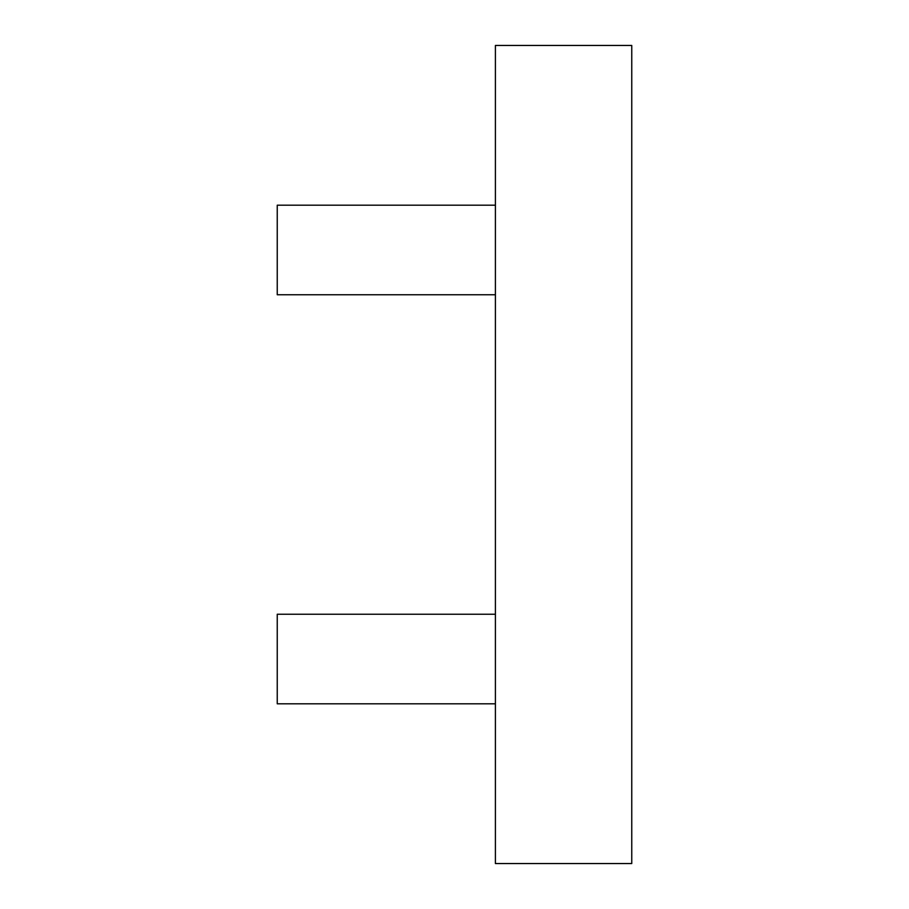 <?xml version="1.0" encoding="UTF-8"?>
<svg xmlns="http://www.w3.org/2000/svg" width="909" height="909" viewBox="0 0 909 909"><rect width="100%" height="100%" fill="white"/><g stroke="black" fill="none" stroke-linecap="round" stroke-linejoin="round"><path stroke-width="1.36" d="M495.405 614.245L277.245 614.245L277.245 703.805L495.405 703.805M495.405 205.195L277.245 205.195L277.245 294.755L495.405 294.755M495.405 45.45L495.405 863.55L631.755 863.55L631.755 45.45L495.405 45.45"/></g></svg>
